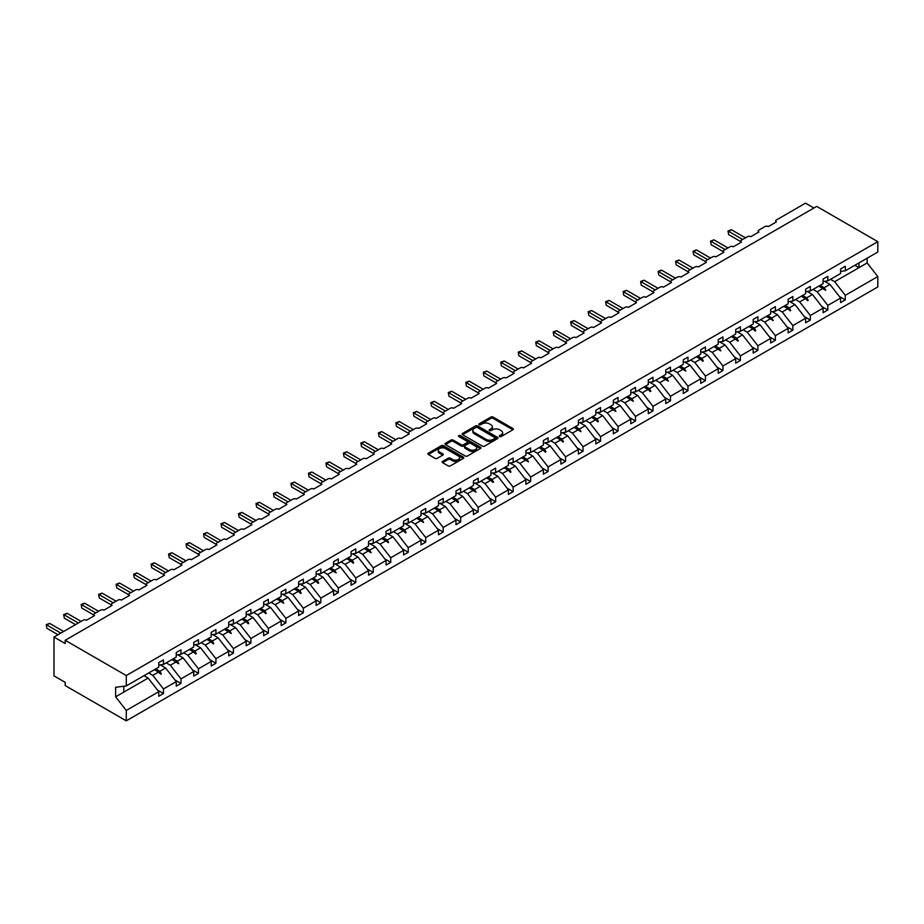<?xml version="1.0" encoding="UTF-8"?>
<svg xmlns="http://www.w3.org/2000/svg" width="924" height="924" viewBox="0 0 924 924"><rect width="100%" height="100%" fill="white"/><g stroke="black" fill="none" stroke-linecap="round" stroke-linejoin="round"><path stroke-width="1.39" d="M499.653 436.521A1.086 0.624 0 0 0 501.201 436.521L512.889 429.776A1.559 0.901 0 0 0 513.34 429.14A1.559 0.901 0 0 0 512.889 428.505L493.081 417.071A1.559 0.901 0 0 0 490.887 417.071L479.198 423.827A1.086 0.624 0 0 0 480.734 424.717L482.247 423.839A4.978 2.876 0 0 1 489.293 423.839L490.944 424.797A4.978 2.876 0 0 1 492.4 426.83A4.978 2.876 0 0 1 490.944 428.852L489.431 429.729A1.086 0.624 0 0 0 490.967 430.619L492.48 429.741A4.978 2.876 0 0 1 499.526 429.741L501.166 430.7A4.978 2.876 0 0 1 502.633 432.732A4.978 2.876 0 0 1 501.166 434.765L499.653 435.631A1.086 0.624 0 0 0 499.653 436.521L499.653 435.631M442.596 461.411A1.559 0.901 0 0 0 442.134 462.046A1.559 0.901 0 0 0 442.596 462.681L448.152 465.881A1.559 0.901 0 0 0 450.346 465.881L463.328 458.385A1.559 0.901 0 0 0 463.79 457.75A1.559 0.901 0 0 0 463.328 457.114L443.532 445.691A1.559 0.901 0 0 0 441.326 445.691L428.343 453.176A1.559 0.901 0 0 0 427.893 453.811A1.559 0.901 0 0 0 428.343 454.446L435.054 458.327A1.559 0.901 0 0 0 437.26 458.327L442.815 455.116A1.559 0.901 0 0 0 443.266 454.481A1.559 0.901 0 0 0 442.815 453.846L439.489 451.928A4.158 2.402 0 0 1 438.265 450.231A4.158 2.402 0 0 1 440.84 448.013A4.158 2.402 0 0 1 445.368 448.533L458.408 456.052A4.158 2.402 0 0 1 459.621 457.75A4.158 2.402 0 0 1 457.057 459.979A4.158 2.402 0 0 1 452.517 459.447L450.346 458.2A1.559 0.901 0 0 0 448.152 458.2L442.596 461.411L442.596 462.681L448.152 459.494L448.152 458.2M840.597 271.39L845.298 270.801L877.8 252.044L877.8 241.661L816.724 206.398L65.2 640.286L65.2 643.52L53.985 637.052L83.125 620.223A2.379 1.374 180 0 1 86.486 620.223L94.56 615.569A2.379 1.374 0 0 1 93.855 614.599A2.379 1.374 0 0 1 94.56 613.628L100.612 610.14A2.379 1.374 180 0 1 103.973 610.14L112.035 605.474A2.379 1.374 0 0 1 111.342 604.504A2.379 1.374 0 0 1 112.035 603.534L118.087 600.046A2.379 1.374 180 0 1 121.448 600.046L129.522 595.379A2.379 1.374 0 0 1 128.829 594.409A2.379 1.374 0 0 1 129.522 593.439L135.574 589.951A2.379 1.374 180 0 1 138.935 589.951L147.008 585.285A2.379 1.374 0 0 1 146.304 584.314A2.379 1.374 0 0 1 147.008 583.344L153.061 579.856A2.379 1.374 180 0 1 156.422 579.856L164.484 575.19A2.379 1.374 0 0 1 163.791 574.22A2.379 1.374 0 0 1 164.484 573.25L170.536 569.762A2.379 1.374 180 0 1 173.897 569.762L181.97 565.107A2.379 1.374 0 0 1 181.277 564.137A2.379 1.374 0 0 1 181.97 563.166L188.022 559.667A2.379 1.374 180 0 1 191.383 559.667L199.457 555.012A2.379 1.374 0 0 1 198.752 554.042A2.379 1.374 0 0 1 199.457 553.072L205.509 549.572A2.379 1.374 180 0 1 208.87 549.572L216.932 544.917A2.379 1.374 0 0 1 216.239 543.947A2.379 1.374 0 0 1 216.932 542.977L222.984 539.477A2.379 1.374 180 0 1 226.345 539.477L234.419 534.823A2.379 1.374 0 0 1 233.726 533.853A2.379 1.374 0 0 1 234.419 532.882L240.471 529.383A2.379 1.374 180 0 1 243.832 529.383L251.905 524.728A2.379 1.374 0 0 1 251.201 523.758A2.379 1.374 0 0 1 251.905 522.788L257.946 519.288A2.379 1.374 180 0 1 261.319 519.288L269.381 514.633A2.379 1.374 0 0 1 268.688 513.663A2.379 1.374 0 0 1 269.381 512.693L275.433 509.205A2.379 1.374 180 0 1 278.794 509.205L286.867 504.539A2.379 1.374 0 0 1 286.174 503.568A2.379 1.374 0 0 1 286.867 502.598L292.92 499.11A2.379 1.374 180 0 1 296.281 499.11L304.343 494.444A2.379 1.374 0 0 1 303.649 493.474A2.379 1.374 0 0 1 304.343 492.504L310.395 489.015A2.379 1.374 180 0 1 313.767 489.015L321.829 484.349A2.379 1.374 0 0 1 321.136 483.379A2.379 1.374 0 0 1 321.829 482.409L327.881 478.921A2.379 1.374 180 0 1 331.242 478.921L339.316 474.266A2.379 1.374 0 0 1 338.611 473.296A2.379 1.374 0 0 1 339.316 472.314L345.368 468.826A2.379 1.374 180 0 1 348.729 468.826L356.791 464.171A2.379 1.374 0 0 1 356.098 463.201A2.379 1.374 0 0 1 356.791 462.231L362.843 458.731A2.379 1.374 180 0 1 366.204 458.731L374.278 454.077A2.379 1.374 0 0 1 373.585 453.107A2.379 1.374 0 0 1 374.278 452.136L380.33 448.637A2.379 1.374 180 0 1 383.691 448.637L391.764 443.982A2.379 1.374 0 0 1 391.06 443.012A2.379 1.374 0 0 1 391.764 442.042L397.817 438.542A2.379 1.374 180 0 1 401.178 438.542L409.24 433.887A2.379 1.374 0 0 1 408.547 432.917A2.379 1.374 0 0 1 409.24 431.947L415.292 428.447A2.379 1.374 180 0 1 418.653 428.447L426.726 423.793A2.379 1.374 0 0 1 426.033 422.822A2.379 1.374 0 0 1 426.726 421.852L432.779 418.353A2.379 1.374 180 0 1 436.14 418.353L444.213 413.698A2.379 1.374 0 0 1 443.508 412.728A2.379 1.374 0 0 1 444.213 411.757L450.265 408.269A2.379 1.374 180 0 1 453.626 408.269L461.688 403.603A2.379 1.374 0 0 1 460.995 402.633A2.379 1.374 0 0 1 461.688 401.663L467.74 398.175A2.379 1.374 180 0 1 471.101 398.175L479.175 393.508A2.379 1.374 0 0 1 478.482 392.538A2.379 1.374 0 0 1 479.175 391.568L485.227 388.08A2.379 1.374 180 0 1 488.588 388.08L496.662 383.414A2.379 1.374 0 0 1 495.957 382.444A2.379 1.374 0 0 1 496.662 381.473L502.714 377.985A2.379 1.374 180 0 1 506.075 377.985L514.137 373.331A2.379 1.374 0 0 1 513.444 372.36A2.379 1.374 0 0 1 514.137 371.39L520.189 367.891A2.379 1.374 180 0 1 523.55 367.891L531.623 363.236A2.379 1.374 0 0 1 530.93 362.266A2.379 1.374 0 0 1 531.623 361.296L537.676 357.796A2.379 1.374 180 0 1 541.037 357.796L549.11 353.141A2.379 1.374 0 0 1 548.406 352.171A2.379 1.374 0 0 1 549.11 351.201L555.151 347.701A2.379 1.374 180 0 1 558.523 347.701L566.585 343.047A2.379 1.374 0 0 1 565.892 342.076A2.379 1.374 0 0 1 566.585 341.106L572.637 337.607A2.379 1.374 180 0 1 575.999 337.607L584.072 332.952A2.379 1.374 0 0 1 583.379 331.982A2.379 1.374 0 0 1 584.072 331.011L590.124 327.512A2.379 1.374 180 0 1 593.485 327.512L601.547 322.857A2.379 1.374 0 0 1 600.854 321.887A2.379 1.374 0 0 1 601.547 320.917L607.599 317.429A2.379 1.374 180 0 1 610.96 317.429L619.034 312.762A2.379 1.374 0 0 1 618.341 311.792A2.379 1.374 0 0 1 619.034 310.822L625.086 307.334A2.379 1.374 180 0 1 628.447 307.334L636.521 302.668A2.379 1.374 0 0 1 635.816 301.698A2.379 1.374 0 0 1 636.521 300.727L642.573 297.239A2.379 1.374 180 0 1 645.934 297.239L653.996 292.573A2.379 1.374 0 0 1 653.303 291.603A2.379 1.374 0 0 1 653.996 290.633L660.048 287.145A2.379 1.374 180 0 1 663.409 287.145L671.482 282.49A2.379 1.374 0 0 1 670.789 281.508A2.379 1.374 0 0 1 671.482 280.538L677.535 277.05A2.379 1.374 180 0 1 680.896 277.05L688.969 272.395A2.379 1.374 0 0 1 688.264 271.425A2.379 1.374 0 0 1 688.969 270.455L695.021 266.955A2.379 1.374 180 0 1 698.382 266.955L706.444 262.3A2.379 1.374 0 0 1 705.751 261.33A2.379 1.374 0 0 1 706.444 260.36L712.496 256.86A2.379 1.374 180 0 1 715.857 256.86L723.931 252.206A2.379 1.374 0 0 1 723.238 251.236A2.379 1.374 0 0 1 723.931 250.265L729.983 246.766A2.379 1.374 180 0 1 733.344 246.766L741.418 242.111A2.379 1.374 0 0 1 740.713 241.141A2.379 1.374 0 0 1 741.418 240.171L747.47 236.671A2.379 1.374 180 0 1 750.831 236.671L758.893 232.016A2.379 1.374 0 0 1 758.2 231.046A2.379 1.374 0 0 1 758.893 230.076L764.945 226.576A2.379 1.374 180 0 1 768.306 226.576L776.379 221.922A2.379 1.374 0 0 1 775.686 220.952A2.379 1.374 0 0 1 776.379 219.981L805.52 203.165L813.917 208.016M877.8 241.661L126.276 675.548L65.2 640.286M482.363 446.13A1.559 0.901 0 0 0 484.557 446.13L497.539 438.634A1.559 0.901 0 0 0 498.001 437.999A1.559 0.901 0 0 0 497.539 437.364L477.743 425.941A1.559 0.901 0 0 0 475.537 425.941L462.554 433.425A1.559 0.901 0 0 0 462.104 434.061A1.559 0.901 0 0 0 462.554 434.696L482.363 446.13M459.205 436.763A1.086 0.624 0 0 1 460.302 436.913L460.302 435.62L480.434 447.239A1.559 0.901 0 0 1 480.896 447.874A1.559 0.901 0 0 1 480.434 448.51L467.452 456.006A1.559 0.901 0 0 1 465.257 456.006L445.449 444.571L445.449 443.301A1.559 0.901 0 0 0 444.998 443.936A1.559 0.901 0 0 0 445.449 444.571M445.449 443.301L451.004 440.101A1.559 0.901 0 0 1 453.21 440.101L461.238 444.733A1.559 0.901 0 0 0 463.444 444.733L467.128 442.608A1.559 0.901 0 0 0 467.579 441.972A1.559 0.901 0 0 0 467.128 441.337L458.766 436.509A1.086 0.624 0 0 1 460.302 435.62M126.276 675.548L126.276 685.931L158.766 667.174L158.766 662.612L163.479 659.886L163.479 664.448L158.766 665.037M157.53 690.101L163.479 693.531L163.479 688.969L176.253 681.6L165.604 667.983L160.21 664.864M148.718 672.972L152.83 675.352L163.479 688.969M163.479 664.448L176.253 657.079L176.253 652.517L180.965 649.791L180.965 654.354L176.253 654.943M175.006 680.006L180.965 683.437L180.965 678.886L193.74 671.505L183.091 657.888L177.685 654.769M166.193 662.878L170.316 665.257L180.965 678.886M180.965 654.354L193.74 646.985L193.74 642.423L198.441 639.708L198.441 644.271L193.74 644.848M192.492 669.912L198.441 673.353L198.441 668.791L211.215 661.411L200.577 647.793L195.172 644.675M183.68 652.794L187.803 655.162L198.441 668.791M198.441 644.271L211.215 636.89L211.215 632.328L215.927 629.614L215.927 634.176L211.215 634.753M209.979 659.817L215.927 663.259L215.927 658.697L228.702 651.316L218.052 637.699L212.659 634.58M201.166 642.7L205.278 645.079L215.927 658.697M215.927 634.176L228.702 626.795L228.702 622.233L233.414 619.519L233.414 624.081L228.702 624.67M227.454 649.722L233.414 653.164L233.414 648.602L246.188 641.221L235.539 627.604L230.134 624.485M218.642 632.605L222.765 634.984L233.414 648.602M233.414 624.081L246.188 616.701L246.188 612.138L250.889 609.424L250.889 613.986L246.188 614.576M244.941 639.627L250.889 643.069L250.889 638.507L263.663 631.127L253.026 617.509L247.62 614.391M236.128 622.51L240.24 624.89L250.889 638.507M250.889 613.986L263.663 606.606L263.663 602.044L268.376 599.329L268.376 603.892L263.663 604.481M262.428 629.544L268.376 632.975L268.376 628.412L281.15 621.032L270.501 607.414L265.107 604.296M253.603 612.416L257.727 614.795L268.376 628.412M268.376 603.892L281.15 596.511L281.15 591.949L285.863 589.235L285.863 593.797L281.15 594.386M279.903 619.45L285.863 622.88L285.863 618.318L298.637 610.949L287.988 597.32L282.582 594.201M271.09 602.321L275.213 604.7L285.863 618.318M285.863 593.797L298.637 586.417L298.637 581.854L303.338 579.14L303.338 583.702L298.637 584.291M297.389 609.355L303.338 612.785L303.338 608.223L316.112 600.854L305.474 587.225L300.069 584.107M288.577 592.226L292.689 594.606L303.338 608.223M303.338 583.702L316.112 576.333L316.112 571.771L320.824 569.045L320.824 573.608L316.112 574.197M314.876 599.26L320.824 602.691L320.824 598.128L333.599 590.759L322.95 577.142L317.544 574.023M306.052 582.132L310.175 584.511L320.824 598.128M320.824 573.608L333.599 566.239L333.599 561.677L338.299 558.951L338.299 563.513L333.599 564.102M332.351 589.166L338.299 592.596L338.299 588.045L351.085 580.665L340.436 567.047L335.031 563.929M323.539 572.037L327.662 574.416L338.299 588.045M338.299 563.513L351.085 556.144L351.085 551.582L355.786 548.868L355.786 553.418L351.085 554.007M349.838 579.071L355.786 582.513L355.786 577.95L368.561 570.57L357.911 556.953L352.518 553.834M341.025 561.954L345.137 564.321L355.786 577.95M355.786 553.418L368.561 546.049L368.561 541.487L373.273 538.773L373.273 543.335L368.561 543.913M367.313 568.976L373.273 572.418L373.273 567.856L386.047 560.475L375.398 546.858L369.993 543.739M358.5 551.859L362.624 554.238L373.273 567.856M373.273 543.335L386.047 535.955L386.047 531.392L390.748 528.678L390.748 533.24L386.047 533.818M384.8 558.881L390.748 562.323L390.748 557.761L403.534 550.381L392.885 536.763L387.479 533.645M375.987 541.764L380.111 544.144L390.748 557.761M390.748 533.24L403.534 525.86L403.534 521.298L408.235 518.583L408.235 523.146L403.534 523.735M402.287 548.787L408.235 552.229L408.235 547.666L421.009 540.286L410.36 526.668L404.966 523.55M393.474 531.67L397.586 534.049L408.235 547.666M408.235 523.146L421.009 515.765L421.009 511.203L425.721 508.489L425.721 513.051L421.009 513.64M419.762 538.692L425.721 542.134L425.721 537.572L438.496 530.191L427.847 516.574L422.441 513.455M410.949 521.575L415.072 523.954L425.721 537.572M425.721 513.051L438.496 505.671L438.496 501.108L443.197 498.394L443.197 502.956L438.496 503.545M437.248 528.609L443.197 532.039L443.197 527.477L455.971 520.108L445.333 506.479L439.928 503.361M428.436 511.48L432.559 513.86L443.197 527.477M443.197 502.956L455.971 495.576L455.971 491.014L460.683 488.299L460.683 492.862L455.971 493.451M454.735 518.514L460.683 521.944L460.683 517.382L473.458 510.013L462.808 496.384L457.415 493.266M445.922 501.386L450.034 503.765L460.683 517.382M460.683 492.862L473.458 485.481L473.458 480.93L478.17 478.205L478.17 482.767L473.458 483.356M472.21 508.419L478.17 511.85L478.17 507.288L490.944 499.919L480.295 486.301L474.89 483.171M463.398 491.291L467.521 493.67L478.17 507.288M478.17 482.767L490.944 475.398L490.944 470.836L495.645 468.11L495.645 472.672L490.944 473.261M489.697 498.325L495.645 501.755L495.645 497.193L508.419 489.824L497.782 476.207L492.377 473.088M480.884 481.196L484.996 483.575L495.645 497.193M495.645 472.672L508.419 465.303L508.419 460.741L513.132 458.015L513.132 462.577L508.419 463.167M507.184 488.23L513.132 491.66L513.132 487.11L525.906 479.729L515.257 466.112L509.863 462.993M498.371 471.101L502.483 473.481L513.132 487.11M513.132 462.577L525.906 455.209L525.906 450.646L530.619 447.932L530.619 452.494L525.906 453.072M524.659 478.135L530.619 481.577L530.619 477.015L543.393 469.635L532.744 456.017L527.338 452.899M515.846 461.018L519.969 463.386L530.619 477.015M530.619 452.494L543.393 445.114L543.393 440.552L548.094 437.837L548.094 442.4L543.393 442.977M542.145 468.041L548.094 471.483L548.094 466.92L560.868 459.54L550.23 445.922L544.825 442.804M533.333 450.924L537.445 453.303L548.094 466.92M548.094 442.4L560.868 435.019L560.868 430.457L565.58 427.743L565.58 432.305L560.868 432.882M559.632 457.946L565.58 461.388L565.58 456.826L578.355 449.445L567.706 435.828L562.3 432.709M550.808 440.829L554.931 443.208L565.58 456.826M565.58 432.305L578.355 424.924L578.355 420.362L583.056 417.648L583.056 422.21L578.355 422.799M577.107 447.851L583.056 451.293L583.056 446.731L595.841 439.35L585.192 425.733L579.787 422.614M568.295 430.734L572.418 433.113L583.056 446.731M583.056 422.21L595.841 414.83L595.841 410.268L600.542 407.553L600.542 412.116L595.841 412.705M594.594 437.768L600.542 441.198L600.542 436.636L613.317 429.256L602.667 415.638L597.274 412.52M585.781 420.639L589.893 423.019L600.542 436.636M600.542 412.116L613.317 404.735L613.317 400.173L618.029 397.459L618.029 402.021L613.317 402.61M612.081 427.673L618.029 431.104L618.029 426.542L630.803 419.173L620.154 405.544L614.749 402.425M603.256 410.545L607.38 412.924L618.029 426.542M618.029 402.021L630.803 394.64L630.803 390.078L635.504 387.364L635.504 391.926L630.803 392.515M629.556 417.579L635.504 421.009L635.504 416.447L648.29 409.078L637.641 395.449L632.235 392.33M620.743 400.45L624.867 402.829L635.504 416.447M635.504 391.926L648.29 384.557L648.29 379.995L652.991 377.269L652.991 381.831L648.29 382.421M647.043 407.484L652.991 410.914L652.991 406.352L665.765 398.983L655.116 385.366L649.722 382.247M638.23 390.355L642.342 392.735L652.991 406.352M652.991 381.831L665.765 374.463L665.765 369.9L670.477 367.174L670.477 371.737L665.765 372.326M664.518 397.389L670.477 400.82L670.477 396.257L683.252 388.889L672.603 375.271L667.197 372.153M655.705 380.261L659.828 382.64L670.477 396.257M670.477 371.737L683.252 364.368L683.252 359.806L687.953 357.091L687.953 361.642L683.252 362.231M682.004 387.295L687.953 390.737L687.953 386.174L700.727 378.794L690.089 365.176L684.684 362.058M673.192 370.178L677.315 372.545L687.953 386.174M687.953 361.642L700.727 354.273L700.727 349.711L705.439 346.997L705.439 351.559L700.727 352.136M699.491 377.2L705.439 380.642L705.439 376.08L718.214 368.699L707.565 355.082L702.171 351.963M690.678 360.083L694.79 362.451L705.439 376.08M705.439 351.559L718.214 344.178L718.214 339.616L722.926 336.902L722.926 341.464L718.214 342.042M716.966 367.105L722.926 370.547L722.926 365.985L735.7 358.604L725.051 344.987L719.646 341.868M708.154 349.988L712.277 352.367L722.926 365.985M722.926 341.464L735.7 334.084L735.7 329.522L740.401 326.807L740.401 331.369L735.7 331.959M734.453 357.011L740.401 360.452L740.401 355.89L753.176 348.51L742.538 334.892L737.133 331.774M725.64 339.893L729.764 342.273L740.401 355.89M740.401 331.369L753.176 323.989L753.176 319.427L757.888 316.713L757.888 321.275L753.176 321.864M751.94 346.916L757.888 350.358L757.888 345.795L770.662 338.415L760.013 324.798L754.619 321.679M743.127 329.799L747.239 332.178L757.888 345.795M757.888 321.275L770.662 313.894L770.662 309.332L775.375 306.618L775.375 311.18L770.662 311.769M769.415 336.833L775.375 340.263L775.375 335.701L788.149 328.332L777.5 314.703L772.094 311.584M760.602 319.704L764.726 322.083L775.375 335.701M775.375 311.18L788.149 303.8L788.149 299.237L792.85 296.523L792.85 301.085L788.149 301.674M786.901 326.738L792.85 330.168L792.85 325.606L805.624 318.237L794.986 304.608L789.581 301.49M778.089 309.609L782.201 311.989L792.85 325.606M792.85 301.085L805.624 293.705L805.624 289.154L810.336 286.428L810.336 290.991L805.624 291.58M804.388 316.643L810.336 320.074L810.336 315.511L823.111 308.142L812.462 294.525L807.068 291.395M795.576 299.515L799.687 301.894L810.336 315.511M810.336 290.991L823.111 283.622L823.111 279.06L827.823 276.334L827.823 280.896L823.111 281.485M821.863 306.549L827.823 309.979L827.823 305.417L840.597 298.048L840.597 302.61L845.298 299.884L845.298 295.334L877.8 276.565L877.8 286.948L126.276 720.836L65.2 685.573L65.2 682.339L53.985 675.871L53.985 637.052M813.051 289.42L817.174 291.799L827.823 305.417M845.298 270.801L845.298 266.239L840.597 268.965L840.597 273.527L827.823 280.896M839.35 296.454L845.298 299.884M830.537 279.325L834.649 281.704L845.298 295.334M126.276 685.931L115.627 687.26L115.627 696.835L148.129 678.077L144.005 675.698M148.129 678.077L158.766 691.695L158.766 696.257L163.479 693.531M180.965 683.437L176.253 686.162L176.253 681.6M198.441 673.353L193.74 676.068L193.74 671.505M215.927 663.259L211.215 665.973L211.215 661.411M233.414 653.164L228.702 655.878L228.702 651.316M250.889 643.069L246.188 645.784L246.188 641.221M268.376 632.975L263.663 635.689L263.663 631.127M285.863 622.88L281.15 625.594L281.15 621.032M303.338 612.785L298.637 615.511L298.637 610.949M320.824 602.691L316.112 605.416L316.112 600.854M338.299 592.596L333.599 595.322L333.599 590.759M355.786 582.513L351.085 585.227L351.085 580.665M373.273 572.418L368.561 575.132L368.561 570.57M390.748 562.323L386.047 565.038L386.047 560.475M408.235 552.229L403.534 554.943L403.534 550.381M425.721 542.134L421.009 544.848L421.009 540.286M443.197 532.039L438.496 534.753L438.496 530.191M460.683 521.944L455.971 524.659L455.971 520.108M478.17 511.85L473.458 514.576L473.458 510.013M495.645 501.755L490.944 504.481L490.944 499.919M513.132 491.66L508.419 494.386L508.419 489.824M530.619 481.577L525.906 484.292L525.906 479.729M548.094 471.483L543.393 474.197L543.393 469.635M565.58 461.388L560.868 464.102L560.868 459.54M583.056 451.293L578.355 454.007L578.355 449.445M600.542 441.198L595.841 443.913L595.841 439.35M618.029 431.104L613.317 433.818L613.317 429.256M635.504 421.009L630.803 423.723L630.803 419.173M652.991 410.914L648.29 413.64L648.29 409.078M670.477 400.82L665.765 403.545L665.765 398.983M687.953 390.737L683.252 393.451L683.252 388.889M705.439 380.642L700.727 383.356L700.727 378.794M722.926 370.547L718.214 373.261L718.214 368.699M740.401 360.452L735.7 363.167L735.7 358.604M757.888 350.358L753.176 353.072L753.176 348.51M775.375 340.263L770.662 342.977L770.662 338.415M792.85 330.168L788.149 332.883L788.149 328.332M810.336 320.074L805.624 322.799L805.624 318.237M827.823 309.979L823.111 312.705L823.111 308.142M115.627 696.835L126.276 710.452L158.766 691.695M126.276 710.452L126.276 720.836M152.83 675.352L158.535 672.06L160.788 674.185L161.342 673.862L159.91 671.274L165.604 667.983M155.786 668.895L159.91 671.274M154.412 669.681L158.535 672.06M170.316 665.257L176.01 661.965L178.829 663.767L177.385 661.18L183.091 657.888M173.273 658.8L177.385 661.18M171.899 659.597L176.01 661.965M187.803 655.162L193.497 651.882L195.749 653.996L196.304 653.672L194.872 651.085L200.577 647.793M190.76 648.706L194.872 651.085M189.374 649.503L193.497 651.882M205.278 645.079L210.984 641.787L213.236 643.901L213.791 643.578L212.358 640.99L218.052 637.699M208.235 638.611L212.358 640.99M206.861 639.408L210.984 641.787M222.765 634.984L228.459 631.693L231.277 633.494L229.833 630.896L235.539 627.604M225.722 628.516L229.833 630.896M224.347 629.313L228.459 631.693M240.24 624.89L245.946 621.598L248.198 623.723L248.752 623.4L247.32 620.801L253.026 617.509M243.197 618.422L247.32 620.801M241.822 619.219L245.946 621.598M257.727 614.795L263.432 611.503L265.685 613.628L266.239 613.305L264.807 610.706L270.501 607.414M260.683 608.327L264.807 610.706M259.309 609.124L263.432 611.503M275.213 604.7L280.908 601.409L283.726 603.21L282.282 600.612L287.988 597.32M278.17 598.232L282.282 600.612M276.796 599.029L280.908 601.409M292.689 594.606L298.394 591.314L300.647 593.439L301.201 593.116L299.769 590.517L305.474 587.225M295.645 588.149L299.769 590.517M294.271 588.934L298.394 591.314M310.175 584.511L315.881 581.219L318.122 583.344L318.688 583.021L317.255 580.422L322.95 577.142M313.132 578.054L317.255 580.422M311.758 578.84L315.881 581.219M327.662 574.416L333.356 571.124L336.174 572.926L334.731 570.339L340.436 567.047M330.619 567.96L334.731 570.339M329.244 568.745L333.356 571.124M345.137 564.321L350.843 561.03L353.095 563.155L353.649 562.832L352.217 560.244L357.911 556.953M348.094 557.865L352.217 560.244M346.719 558.662L350.843 561.03M362.624 554.238L368.318 550.947L371.136 552.737L369.704 550.15L375.398 546.858M365.581 547.77L369.704 550.15M364.206 548.567L368.318 550.947M380.111 544.144L385.805 540.852L388.623 542.642L387.179 540.055L392.885 536.763M383.067 537.676L387.179 540.055M381.693 538.473L385.805 540.852M397.586 534.049L403.291 530.757L405.544 532.882L406.098 532.559L404.666 529.96L410.36 526.668M400.542 527.581L404.666 529.96M399.168 528.378L403.291 530.757M415.072 523.954L420.767 520.662L423.585 522.464L422.153 519.865L427.847 516.574M418.029 517.486L422.153 519.865M416.655 518.283L420.767 520.662M432.559 513.86L438.253 510.568L440.505 512.693L441.06 512.37L439.628 509.771L445.333 506.479M435.516 507.392L439.628 509.771M434.13 508.188L438.253 510.568M450.034 503.765L455.74 500.473L457.992 502.598L458.547 502.275L457.114 499.676L462.808 496.384M452.991 497.297L457.114 499.676M451.617 498.094L455.74 500.473M467.521 493.67L473.215 490.378L476.033 492.18L474.589 489.581L480.295 486.301M470.478 487.214L474.589 489.581M469.103 487.999L473.215 490.378M484.996 483.575L490.702 480.284L492.954 482.409L493.508 482.085L492.076 479.498L497.782 476.207M487.964 477.119L492.076 479.498M486.578 477.904L490.702 480.284M502.483 473.481L508.188 470.189L510.441 472.314L510.995 471.991L509.563 469.404L515.257 466.112M505.44 467.024L509.563 469.404M504.065 467.821L508.188 470.189M519.969 463.386L525.664 460.106L528.482 461.896L527.038 459.309L532.744 456.017M522.926 456.93L527.038 459.309M521.552 457.727L525.664 460.106M537.445 453.303L543.15 450.011L545.403 452.125L545.957 451.801L544.525 449.214L550.23 445.922M540.401 446.835L544.525 449.214M539.027 447.632L543.15 450.011M554.931 443.208L560.637 439.916L562.878 442.042L563.444 441.718L562.011 439.119L567.706 435.828M557.888 436.74L562.011 439.119M556.514 437.537L560.637 439.916M572.418 433.113L578.112 429.822L580.93 431.623L579.487 429.025L585.192 425.733M575.375 426.645L579.487 429.025M574 427.442L578.112 429.822M589.893 423.019L595.599 419.727L597.851 421.852L598.406 421.529L596.973 418.93L602.667 415.638M592.85 416.551L596.973 418.93M591.476 417.348L595.599 419.727M607.38 412.924L613.074 409.632L615.892 411.434L614.46 408.835L620.154 405.544M610.337 406.456L614.46 408.835M608.962 407.253L613.074 409.632M624.867 402.829L630.561 399.538L633.379 401.339L631.935 398.741L637.641 395.449M627.823 396.361L631.935 398.741M626.449 397.158L630.561 399.538M642.342 392.735L648.047 389.443L650.3 391.568L650.854 391.245L649.422 388.646L655.116 385.366M645.299 386.278L649.422 388.646M643.924 387.064L648.047 389.443M659.828 382.64L665.523 379.348L668.341 381.15L666.909 378.563L672.603 375.271M662.785 376.183L666.909 378.563M661.411 376.969L665.523 379.348M677.315 372.545L683.009 369.253L685.827 371.055L684.384 368.468L690.089 365.176M680.272 366.089L684.384 368.468M678.886 366.886L683.009 369.253M694.79 362.451L700.496 359.17L702.748 361.284L703.303 360.961L701.87 358.373L707.565 355.082M697.747 355.994L701.87 358.373M696.373 356.791L700.496 359.17M712.277 352.367L717.971 349.076L720.789 350.866L719.357 348.279L725.051 344.987M715.234 345.899L719.357 348.279M713.859 346.696L717.971 349.076M729.764 342.273L735.458 338.981L737.71 341.106L738.264 340.783L736.832 338.184L742.538 334.892M732.72 335.805L736.832 338.184M731.334 336.602L735.458 338.981M747.239 332.178L752.944 328.886L755.197 331.011L755.751 330.688L754.319 328.089L760.013 324.798M750.196 325.71L754.319 328.089M748.821 326.507L752.944 328.886M764.726 322.083L770.42 318.792L773.238 320.593L771.794 317.995L777.5 314.703M767.682 315.615L771.794 317.995M766.308 316.412L770.42 318.792M782.201 311.989L787.906 308.697L790.159 310.822L790.713 310.499L789.281 307.9L794.986 304.608M785.157 305.521L789.281 307.9M783.783 306.318L787.906 308.697M799.687 301.894L805.393 298.602L807.645 300.727L808.2 300.404L806.768 297.805L812.462 294.525M802.644 295.437L806.768 297.805M801.27 296.223L805.393 298.602M817.174 291.799L822.868 288.507L825.686 290.309L824.243 287.722L829.948 284.43L840.597 298.048M820.131 285.343L824.243 287.722M829.948 284.43L824.543 281.312M818.756 286.128L822.868 288.507M834.649 281.704L867.151 262.947L877.8 276.565M854.85 265.292L858.974 267.671L858.974 262.913M867.151 258.189L867.151 262.947M123.804 692.111L123.804 686.243M823.353 288.969L825.686 290.309M805.867 299.064L808.2 300.404M788.391 309.147L790.713 310.499M770.905 319.242L773.238 320.593M753.418 329.337L755.751 330.688M735.943 339.431L738.264 340.783M718.456 349.526L720.789 350.866M700.97 359.621L703.303 360.961M683.494 369.716L685.827 371.055M666.008 379.81L668.341 381.15M648.521 389.905L650.854 391.245M631.046 399.988L633.379 401.339M613.559 410.083L615.892 411.434M596.084 420.177L598.406 421.529M578.597 430.272L580.93 431.623M561.111 440.367L563.444 441.718M543.635 450.462L545.957 451.801M526.149 460.556L528.482 461.896M508.662 470.651L510.995 471.991M491.187 480.746L493.508 482.085M473.7 490.84L476.033 492.18M456.213 500.923L458.547 502.275M438.738 511.018L441.06 512.37M421.252 521.113L423.585 522.464M403.765 531.208L406.098 532.559M386.29 541.302L388.623 542.642M368.803 551.397L371.136 552.737M351.328 561.492L353.649 562.832M333.841 571.586L336.174 572.926M316.354 581.681L318.688 583.021M298.879 591.764L301.201 593.116M281.393 601.859L283.726 603.21M263.906 611.954L266.239 613.305M246.431 622.048L248.752 623.4M228.944 632.143L231.277 633.494M211.457 642.238L213.791 643.578M193.982 652.332L196.304 653.672M176.496 662.427L178.829 663.767M159.009 672.522L161.342 673.862M500.092 436.682L501.166 436.059A4.978 2.876 0 0 0 502.633 434.026L502.633 432.732M492.4 426.83L492.4 428.124A4.978 2.876 0 0 1 490.944 430.157L489.859 430.769M512.889 428.505L512.889 429.776L493.081 418.376A1.559 0.901 0 0 0 490.887 418.376L479.637 424.867M497.516 438.646L477.743 427.234A1.559 0.901 0 0 0 475.537 427.234L462.577 434.707L462.554 433.425M494.79 438.45A1.086 0.624 0 0 0 494.79 437.56L477.408 427.523A1.086 0.624 0 0 0 475.872 427.523L474.278 428.447A4.978 2.876 0 0 0 472.822 430.48A4.978 2.876 0 0 0 474.278 432.513L486.151 439.374A4.978 2.876 0 0 0 493.197 439.374L494.79 438.45L494.79 439.743A1.086 0.624 0 0 0 495.114 439.293L495.114 437.999M472.822 430.48L472.822 431.774A4.978 2.876 0 0 0 474.278 433.806L474.278 432.513M494.79 439.743L493.197 440.667A4.978 2.876 0 0 1 486.151 440.667L474.278 433.806M445.472 444.583L451.004 441.395L451.004 440.101M467.579 441.972L467.579 443.266A1.559 0.901 0 0 1 467.128 443.901L463.444 446.026A1.559 0.901 0 0 1 461.238 446.026L453.21 441.395A1.559 0.901 0 0 0 451.004 441.395M460.302 436.913L480.411 448.521M469.577 449.549A4.158 2.402 0 0 0 474.104 450.069A4.158 2.402 0 0 0 476.68 447.851A4.158 2.402 0 0 0 475.456 446.142L470.87 443.497A1.559 0.901 0 0 0 468.664 443.497L464.98 445.622A1.559 0.901 0 0 0 464.529 446.257A1.559 0.901 0 0 0 464.98 446.893L469.577 449.549L469.577 450.843A4.158 2.402 0 0 0 474.104 451.362A4.158 2.402 0 0 0 476.68 449.145L476.68 447.851M464.529 446.257L464.529 447.551A1.559 0.901 0 0 0 464.98 448.186L464.98 446.893M469.577 450.843L464.98 448.186M459.621 457.75L459.621 459.043A4.158 2.402 0 0 1 457.057 461.272A4.158 2.402 0 0 1 452.517 460.741L450.346 459.494A1.559 0.901 0 0 0 448.152 459.494M438.265 450.231L438.265 451.524A4.158 2.402 0 0 0 439.489 453.222L439.489 451.928M442.792 455.128L439.489 453.222M463.305 458.396L443.532 446.985A1.559 0.901 0 0 0 441.326 446.985L428.366 454.458M728.02 231.012L728.632 234.604L728.02 231.012L731.438 229.753L728.632 231.37L742.642 239.455M728.632 234.604L740.713 241.58M731.438 229.753L745.449 237.838M710.544 241.106L711.157 244.698L710.544 241.106L713.952 239.847L711.157 241.464L725.167 249.549M711.157 244.698L723.238 251.675M713.952 239.847L727.962 247.932M693.058 251.201L693.67 254.793L693.058 251.201L696.477 249.942L693.67 251.559L707.68 259.644M693.67 254.793L705.751 261.769M696.477 249.942L710.487 258.027M675.571 261.296L676.195 264.888L675.571 261.296L678.99 260.037L676.195 261.654L690.193 269.739M676.195 264.888L688.264 271.864M678.99 260.037L693 268.122M658.096 271.39L658.708 274.982L658.096 271.39L661.503 270.131L658.708 271.748L672.718 279.833M658.708 274.982L670.789 281.959M661.503 270.131L675.513 278.216M640.609 281.485L641.221 285.077L640.609 281.485L644.028 280.215L641.221 281.843L655.231 289.928M641.221 285.077L653.303 292.042M644.028 280.215L658.038 288.311M623.123 291.58L623.746 295.172L623.123 291.58L626.541 290.309L623.746 291.926L637.745 300.023M623.746 295.172L635.816 302.136M626.541 290.309L640.551 298.406M605.647 301.674L606.26 305.255L605.647 301.674L609.066 300.404L606.26 302.021L620.27 310.118M606.26 305.255L618.341 312.231M609.066 300.404L623.065 308.501M588.161 311.758L588.773 315.35L588.161 311.758L591.579 310.499L588.773 312.116L602.783 320.201M588.773 315.35L600.854 322.326M591.579 310.499L605.59 318.584M570.674 321.852L571.298 325.444L570.674 321.852L574.093 320.593L571.298 322.21L585.308 330.295M571.298 325.444L583.379 332.421M574.093 320.593L588.103 328.678M553.199 331.947L553.811 335.539L553.199 331.947L556.618 330.688L553.811 332.305L567.821 340.39M553.811 335.539L565.892 342.515M556.618 330.688L570.616 338.773M535.712 342.042L536.324 345.634L535.712 342.042L539.131 340.783L536.324 342.4L550.334 350.485M536.324 345.634L548.406 352.61M539.131 340.783L553.141 348.868M518.225 352.136L518.849 355.728L518.225 352.136L521.644 350.877L518.849 352.494L532.859 360.579M518.849 355.728L530.93 362.705M521.644 350.877L535.654 358.962M500.75 362.231L501.362 365.823L500.75 362.231L504.169 360.972L501.362 362.589L515.373 370.674M501.362 365.823L513.444 372.799M504.169 360.972L518.168 369.057M483.264 372.326L483.876 375.918L483.264 372.326L486.682 371.067L483.876 372.684L497.886 380.769M483.876 375.918L495.957 382.894M486.682 371.067L500.692 379.152M465.777 382.421L466.401 386.013L465.777 382.421L469.196 381.15L466.401 382.767L480.411 390.864M466.401 386.013L478.482 392.977M469.196 381.15L483.206 389.247M448.302 392.515L448.914 396.096L448.302 392.515L451.721 391.245L448.914 392.862L462.924 400.958M448.914 396.096L460.995 403.072M451.721 391.245L465.731 399.341M430.815 402.61L431.439 406.19L430.815 402.61L434.234 401.339L431.439 402.956L445.437 411.053M431.439 406.19L443.508 413.167M434.234 401.339L448.244 409.424M413.34 412.693L413.952 416.285L413.34 412.693L416.747 411.434L413.952 413.051L427.962 421.136M413.952 416.285L426.033 423.261M416.747 411.434L430.757 419.519M395.853 422.788L396.465 426.38L395.853 422.788L399.272 421.529L396.465 423.146L410.475 431.231M396.465 426.38L408.547 433.356M399.272 421.529L413.282 429.614M378.366 432.882L378.99 436.474L378.366 432.882L381.785 431.623L378.99 433.241L392.989 441.326M378.99 436.474L391.06 443.451M381.785 431.623L395.795 439.709M360.891 442.977L361.503 446.569L360.891 442.977L364.31 441.718L361.503 443.335L375.514 451.42M361.503 446.569L373.585 453.545M364.31 441.718L378.309 449.803M343.405 453.072L344.017 456.664L343.405 453.072L346.823 451.813L344.017 453.43L358.027 461.515M344.017 456.664L356.098 463.64M346.823 451.813L360.834 459.898M325.918 463.167L326.542 466.759L325.918 463.167L329.337 461.908L326.542 463.525L340.54 471.61M326.542 466.759L338.611 473.735M329.337 461.908L343.347 469.993M308.443 473.261L309.055 476.853L308.443 473.261L311.862 472.002L309.055 473.619L323.065 481.704M309.055 476.853L321.136 483.818M311.862 472.002L325.86 480.087M290.956 483.356L291.568 486.948L290.956 483.356L294.375 482.085L291.568 483.702L305.578 491.799M291.568 486.948L303.649 493.913M294.375 482.085L308.385 490.182M273.469 493.451L274.093 497.031L273.469 493.451L276.888 492.18L274.093 493.797L288.103 501.894M274.093 497.031L286.174 504.007M276.888 492.18L290.898 500.277M255.994 503.534L256.606 507.126L255.994 503.534L259.413 502.275L256.606 503.892L270.617 511.977M256.606 507.126L268.688 514.102M259.413 502.275L273.412 510.36M238.507 513.629L239.12 517.221L238.507 513.629L241.926 512.37L239.12 513.987L253.13 522.072M239.12 517.221L251.201 524.197M241.926 512.37L255.936 520.455M221.021 523.723L221.645 527.315L221.021 523.723L224.44 522.464L221.645 524.081L235.655 532.166M221.645 527.315L233.726 534.291M224.44 522.464L238.45 530.549M203.546 533.818L204.158 537.41L203.546 533.818L206.964 532.559L204.158 534.176L218.168 542.261M204.158 537.41L216.239 544.386M206.964 532.559L220.975 540.644M186.059 543.913L186.671 547.505L186.059 543.913L189.478 542.654L186.671 544.271L200.681 552.356M186.671 547.505L198.752 554.481M189.478 542.654L203.488 550.739M168.584 554.007L169.196 557.599L168.584 554.007L171.991 552.748L169.196 554.365L183.206 562.45M169.196 557.599L181.277 564.576M171.991 552.748L186.001 560.833M151.097 564.102L151.709 567.694L151.097 564.102L154.516 562.843L151.709 564.46L165.719 572.545M151.709 567.694L163.791 574.67M154.516 562.843L168.526 570.928M133.61 574.197L134.234 577.789L133.61 574.197L137.029 572.926L134.234 574.555L148.233 582.64M134.234 577.789L146.304 584.753M137.029 572.926L151.039 581.023M116.135 584.291L116.747 587.872L116.135 584.291L119.543 583.021L116.747 584.638L130.758 592.734M116.747 587.872L128.829 594.848M119.543 583.021L133.553 591.117M98.649 594.386L99.261 597.967L98.649 594.386L102.067 593.116L99.261 594.733L113.271 602.829M99.261 597.967L111.342 604.943M102.067 593.116L116.078 601.201M81.162 604.469L81.786 608.061L81.162 604.469L84.581 603.21L81.786 604.827L95.784 612.912M81.786 608.061L93.855 615.038M84.581 603.21L98.591 611.295M63.687 614.564L64.299 618.156L63.687 614.564L67.106 613.305L64.299 614.922L78.309 623.007M64.299 618.156L75.502 624.624M67.106 613.305L81.104 621.39M46.2 624.659L46.812 628.251L46.2 624.659L49.619 623.4L46.812 625.017L60.822 633.102M46.812 628.251L58.027 634.719M49.619 623.4L63.629 631.485M501.166 436.059L501.166 434.765M489.431 430.619L489.431 429.729M490.944 430.157L490.944 428.852M479.198 424.717L479.198 423.827M490.887 418.376L490.887 417.071M493.081 418.376L493.081 417.071M475.537 427.234L475.537 425.941M477.743 427.234L477.743 425.941M497.539 438.634L497.539 437.364M486.151 440.667L486.151 439.374M493.197 440.667L493.197 439.374M453.21 441.395L453.21 440.101M461.238 446.026L461.238 444.733M463.444 446.026L463.444 444.733M467.128 443.901L467.128 442.608M480.434 448.51L480.434 447.239M450.346 459.494L450.346 458.2M452.517 460.741L452.517 459.447M442.815 455.116L442.815 453.846M428.343 454.446L428.343 453.176M441.326 446.985L441.326 445.691M443.532 446.985L443.532 445.691M463.328 458.385L463.328 457.114M775.686 222.326L775.686 220.952M758.2 232.421L758.2 231.046M740.713 242.515L740.713 241.141M723.238 252.61L723.238 251.236M705.751 262.705L705.751 261.33M688.264 272.788L688.264 271.425M670.789 282.883L670.789 281.508M653.303 292.977L653.303 291.603M635.816 303.072L635.816 301.698M618.341 313.167L618.341 311.792M600.854 323.261L600.854 321.887M583.379 333.356L583.379 331.982M565.892 343.451L565.892 342.076M548.406 353.546L548.406 352.171M530.93 363.629L530.93 362.266M513.444 373.723L513.444 372.36M495.957 383.818L495.957 382.444M478.482 393.913L478.482 392.538M460.995 404.007L460.995 402.633M443.508 414.102L443.508 412.728M426.033 424.197L426.033 422.822M408.547 434.292L408.547 432.917M391.06 444.386L391.06 443.012M373.585 454.481L373.585 453.107M356.098 464.564L356.098 463.201M338.611 474.659L338.611 473.296M321.136 484.753L321.136 483.379M303.649 494.848L303.649 493.474M286.174 504.943L286.174 503.568M268.688 515.038L268.688 513.663M251.201 525.132L251.201 523.758M233.726 535.227L233.726 533.853M216.239 545.322L216.239 543.947M198.752 555.416L198.752 554.042M181.277 565.5L181.277 564.137M163.791 575.594L163.791 574.22M146.304 585.689L146.304 584.314M128.829 595.784L128.829 594.409M111.342 605.878L111.342 604.504M93.855 615.973L93.855 614.599"/></g></svg>
